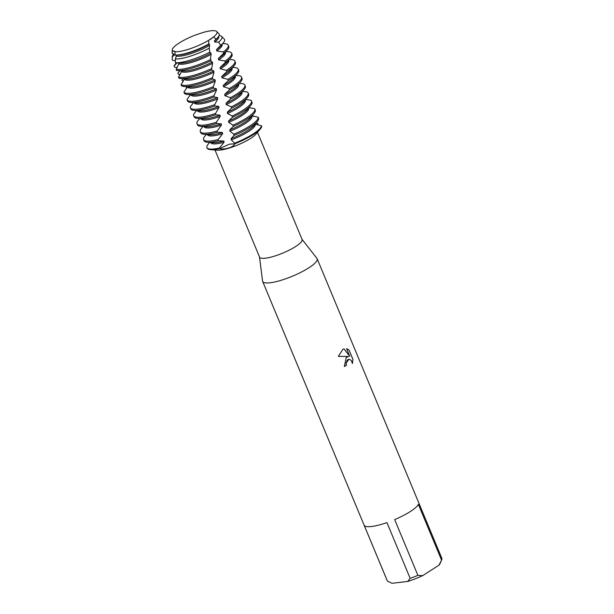 <?xml version="1.0" encoding="UTF-8"?>
<svg xmlns="http://www.w3.org/2000/svg" width="614" height="614" viewBox="0 0 614 614"><rect width="100%" height="100%" fill="white"/><g stroke="black" fill="none" stroke-linecap="round" stroke-linejoin="round"><path stroke-width="0.92" d="M195.382 35.059A24.199 5.442 -22.6 0 0 179.088 43.072A24.199 5.442 -22.6 0 0 172.434 50.778L174.883 51.254L174.837 51.737A24.199 5.442 -22.6 0 0 176.609 51.776A24.199 5.442 -22.6 0 0 208.583 40.355L213.68 36.855A24.199 5.442 -22.6 0 0 214.823 35.873A24.199 5.442 -22.6 0 0 202.889 32.527L195.382 35.059A24.199 5.442 -22.6 0 0 179.088 43.072A24.199 5.442 -22.6 0 0 172.189 50.018A24.199 5.442 -22.6 0 0 172.434 50.778L174.906 51.499M216.021 39.142L214.424 40.739A24.084 5.419 -22.6 0 0 217.264 38.137L218.139 37.093A25.412 5.718 -22.6 0 1 216.021 39.142L213.68 36.855L210.111 39.611M214.984 150.016L259.584 257.151A23.025 5.181 -22.6 0 0 273.391 256.452A23.025 5.181 -22.6 0 0 295.626 246.536A23.025 5.181 -22.6 0 0 302.088 239.46L257.489 132.317M207.079 147.836A29.518 6.639 -22.6 0 0 210.464 149.647L217.141 150.192A23.025 5.181 -22.6 0 0 250.612 138.403A23.025 5.181 -22.6 0 0 256.099 133.975L260.413 128.856A29.518 6.639 -22.6 0 0 261.748 126.469L261.51 125.847A29.518 6.639 157.4 0 1 253.137 133.952A29.518 6.639 157.4 0 1 234.709 143.162L234.778 143.814C233.834 147.345 223.826 150 219.49 148.649L229.398 144.183L234.778 143.814A29.518 6.639 -22.6 0 0 253.375 134.535A29.518 6.639 -22.6 0 0 260.413 128.856M259.522 257.005L262.546 281.02A29.518 6.639 -22.6 0 0 262.646 281.419A29.518 6.639 -22.6 0 0 280.36 280.521A29.518 6.639 -22.6 0 0 308.857 267.811A29.518 6.639 -22.6 0 0 317.146 258.732A29.518 6.639 -22.6 0 0 316.939 258.379L302.027 239.314M346.212 357.555L348.506 356.481L338.314 356.396L342.827 349.42L344.009 348.852L349.765 356.327L346.588 348.683L349.051 350.041L352.973 359.466L352.436 363.519L351.193 360.295L348.867 359.205L347.263 360.08L346.096 363.342L346.488 365.276A29.518 6.639 157.4 0 1 344.331 366.512L346.212 357.555M441.566 560.129L438.972 565.172L422.693 575.633L417.888 575.364L394.679 519.605A29.518 6.639 -22.6 0 0 410.313 511.539A29.518 6.639 -22.6 0 0 418.364 504.378L441.566 560.129A29.518 6.639 -22.6 0 0 441.658 559.937A29.518 6.639 -22.6 0 0 441.811 558.218L317.146 258.732M255.884 123.191L257.604 123.337L257.941 123.921L256.89 124.604L257.941 123.921L257.634 124.834M344.324 366.497A29.457 6.624 -22.6 0 0 346.449 365.276L346.058 363.35L348.829 359.213M352.428 363.434L352.935 359.474L349.051 350.041M349.013 350.049L346.595 348.698M349.765 356.327L343.978 348.867M210.464 149.647A29.518 6.639 -22.6 0 0 219.49 148.649L219.39 148.035A29.518 6.639 157.4 0 1 214.439 148.91A29.518 6.639 157.4 0 1 206.926 147.56A29.518 6.639 157.4 0 1 208.184 144.16L209.627 142.44M386.935 522.598L410.144 578.35L407.696 581.435L392.062 583.3L387.396 581.067L364.186 525.315A29.518 6.639 -22.6 0 0 386.935 522.598M438.972 565.172A26.563 5.979 -22.6 0 0 440.054 563.552L441.658 559.937M407.696 581.435A26.563 5.979 -22.6 0 0 422.693 575.633M262.646 281.419L387.311 580.898A29.518 6.639 -22.6 0 0 387.396 581.067M410.144 578.35A29.518 6.639 -22.6 0 0 417.888 575.364M209.343 44.108A24.084 5.419 -22.6 0 1 179.948 54.976A24.084 5.419 -22.6 0 1 176.502 55.099L175.22 54.999L174.837 51.737A24.199 5.442 -22.6 0 0 176.609 51.776A24.199 5.442 -22.6 0 0 208.583 40.355L208.775 43.97L209.343 44.108L209.581 45.413L209.259 48.184A26.878 6.048 157.4 0 1 179.165 58.79A26.878 6.048 157.4 0 1 175.397 58.936L175.427 62.705M173.516 51.016L174.353 51.254M214.424 40.739L214.731 42.036A24.084 5.419 -22.6 0 0 218.768 36.525L218.699 36.356M214.731 42.036L218.561 42.166L220.787 45.252A28.282 6.363 -22.6 0 0 223.366 42.788A28.282 6.363 -22.6 0 0 224.233 39.035L221.631 36.433A26.878 6.048 157.4 0 1 218.561 42.166M219.137 35.551A26.878 6.048 157.4 0 1 221.631 36.433M218.139 37.093A25.412 5.718 -22.6 0 0 218.914 33.724L216.688 31.491A24.199 5.442 -22.6 0 0 202.889 32.527M203.61 139.593L204.094 140.752A29.518 6.639 -22.6 0 0 207.394 142.264L212.974 142.717A24.084 5.419 -22.6 0 0 216.412 142.594A24.084 5.419 -22.6 0 0 223.834 141.02L218.315 140.813L218.154 139.57A29.518 6.639 157.4 0 1 211.124 140.944A29.518 6.639 157.4 0 1 203.61 139.593A29.518 6.639 157.4 0 1 204.869 136.193L206.312 134.481M207.394 142.264A29.518 6.639 -22.6 0 0 211.607 142.103A29.518 6.639 -22.6 0 0 218.315 140.813M210.717 142.532L210.771 142.648A24.084 5.419 -22.6 0 0 216.895 143.753A24.084 5.419 -22.6 0 0 224.064 142.256L223.834 141.02M233.957 135.517A29.518 6.639 -22.6 0 0 250.305 127.152A29.518 6.639 -22.6 0 0 257.343 121.465A29.518 6.639 -22.6 0 0 258.701 118.502L258.202 117.243A29.518 6.639 157.4 0 1 249.821 125.985A29.518 6.639 157.4 0 1 233.834 134.205L233.957 135.517L231.079 138.626L231.271 139.9L234.709 143.162M219.39 148.035L224.064 142.256M218.154 139.57L222.636 133.737L222.46 132.478L217.31 132.233L217.179 130.974A29.518 6.639 157.4 0 1 207.808 132.977A29.518 6.639 157.4 0 1 200.294 131.626A29.518 6.639 157.4 0 1 201.553 128.234A29.518 6.639 157.4 0 1 201.584 128.188L201.96 127.743M207.402 134.566L207.455 134.689A24.084 5.419 -22.6 0 0 213.58 135.786A24.084 5.419 -22.6 0 0 222.636 133.737M252.484 115.332L253.636 116.53M206.926 147.56L207.171 148.143A29.518 6.639 -22.6 0 0 219.49 148.649L229.398 144.183L234.778 143.814A29.518 6.639 -22.6 0 0 253.375 134.535A29.518 6.639 -22.6 0 0 261.748 126.469M200.294 131.626L200.778 132.793A29.518 6.639 -22.6 0 0 204.078 134.297L209.658 134.75A24.084 5.419 -22.6 0 0 213.096 134.627A24.084 5.419 -22.6 0 0 222.46 132.478M204.078 134.297A29.518 6.639 -22.6 0 0 208.292 134.144A29.518 6.639 -22.6 0 0 217.31 132.233M233.143 126.476A29.518 6.639 -22.6 0 0 246.989 119.185A29.518 6.639 -22.6 0 0 254.027 113.506A29.518 6.639 -22.6 0 0 255.278 110.106L254.795 108.947A29.518 6.639 157.4 0 1 246.506 118.018A29.518 6.639 157.4 0 1 233.028 125.156L233.143 126.476L229.774 129.884L229.966 131.166L233.834 134.205M217.179 130.974L221.431 125.102L221.255 123.836L216.458 123.544L216.335 122.27A29.518 6.639 157.4 0 1 204.493 125.01A29.518 6.639 157.4 0 1 196.979 123.66A29.518 6.639 157.4 0 1 197.562 121.158L199.727 118.548M204.086 126.599L204.14 126.722A24.084 5.419 -22.6 0 0 210.264 127.819A24.084 5.419 -22.6 0 0 221.431 125.102M196.979 123.66L197.462 124.826A29.518 6.639 -22.6 0 0 200.763 126.33L206.342 126.783A24.084 5.419 -22.6 0 0 209.781 126.661A24.084 5.419 -22.6 0 0 221.255 123.836M200.763 126.33A29.518 6.639 -22.6 0 0 204.976 126.177A29.518 6.639 -22.6 0 0 216.458 123.544M232.361 117.366A29.518 6.639 -22.6 0 0 243.674 111.218A29.518 6.639 -22.6 0 0 250.712 105.539A29.518 6.639 -22.6 0 0 251.963 102.139L251.479 100.98A29.518 6.639 157.4 0 1 243.19 110.059A29.518 6.639 157.4 0 1 232.238 116.031L232.361 117.366L228.515 121.073L228.692 122.37L233.028 125.156M245.784 99.491L250.873 100.243A29.518 6.639 157.4 0 1 251.479 100.98M216.335 122.27L220.211 116.414L220.027 115.14L215.637 114.772L215.522 113.49A29.518 6.639 157.4 0 1 201.177 117.051A29.518 6.639 157.4 0 1 193.663 115.701A29.518 6.639 157.4 0 1 193.786 114.043L196.549 110.597M200.77 118.64L200.824 118.755A24.084 5.419 -22.6 0 0 206.949 119.86A24.084 5.419 -22.6 0 0 220.211 116.414M193.663 115.701L194.154 116.86A29.518 6.639 -22.6 0 0 197.447 118.364L203.027 118.824A24.084 5.419 -22.6 0 0 206.465 118.694A24.084 5.419 -22.6 0 0 220.027 115.14M197.447 118.364A29.518 6.639 -22.6 0 0 201.661 118.21A29.518 6.639 -22.6 0 0 215.637 114.772M231.493 108.218A29.518 6.639 -22.6 0 0 240.358 103.252A29.518 6.639 -22.6 0 0 247.396 97.572A29.518 6.639 -22.6 0 0 248.647 94.172L248.163 93.013A29.518 6.639 157.4 0 1 239.874 102.093A29.518 6.639 157.4 0 1 231.363 106.882L231.493 108.218L227.295 112.201L227.472 113.498L232.238 116.031M242.568 91.402L246.851 91.908A29.518 6.639 157.4 0 1 248.163 93.013M215.522 113.49L218.975 107.673L218.791 106.399L214.854 105.93L214.739 104.633A29.518 6.639 157.4 0 1 197.862 109.085A29.518 6.639 157.4 0 1 190.355 107.734A29.518 6.639 157.4 0 1 190.256 106.836L193.448 102.653M197.455 110.673L197.508 110.789A24.084 5.419 -22.6 0 0 203.633 111.894A24.084 5.419 -22.6 0 0 218.975 107.673M190.355 107.734L190.839 108.893A29.518 6.639 -22.6 0 0 194.131 110.397L199.711 110.858A24.084 5.419 -22.6 0 0 203.15 110.727A24.084 5.419 -22.6 0 0 218.791 106.399M194.131 110.397A29.518 6.639 -22.6 0 0 198.345 110.244A29.518 6.639 -22.6 0 0 214.854 105.93M230.526 99.061A29.518 6.639 -22.6 0 0 237.042 95.293A29.518 6.639 -22.6 0 0 244.08 89.606A29.518 6.639 -22.6 0 0 245.331 86.213L244.848 85.047A29.518 6.639 157.4 0 1 236.559 94.126A29.518 6.639 157.4 0 1 230.373 97.718L230.526 99.061L226.021 103.29L226.213 104.595L231.363 106.882M239.306 83.374L242.599 83.681A29.518 6.639 157.4 0 1 244.848 85.047M214.739 104.633L217.747 98.885L217.571 97.595L214.102 97.012L213.994 95.7A29.518 6.639 157.4 0 1 194.546 101.118A29.518 6.639 157.4 0 1 187.04 99.767A29.518 6.639 157.4 0 1 186.963 99.529L190.417 94.71M194.139 102.707L194.193 102.83A24.084 5.419 -22.6 0 0 200.317 103.927A24.084 5.419 -22.6 0 0 217.747 98.885M187.04 99.767L187.523 100.934A29.518 6.639 -22.6 0 0 190.816 102.438L196.396 102.891A24.084 5.419 -22.6 0 0 199.834 102.768A24.084 5.419 -22.6 0 0 217.571 97.595M190.816 102.438A29.518 6.639 -22.6 0 0 195.029 102.277A29.518 6.639 -22.6 0 0 214.102 97.004M229.436 89.89A29.518 6.639 -22.6 0 0 233.727 87.326A29.518 6.639 -22.6 0 0 240.765 81.647A29.518 6.639 -22.6 0 0 242.016 78.247L241.532 77.088A29.518 6.639 157.4 0 1 233.243 86.16A29.518 6.639 157.4 0 1 229.268 88.546L229.436 89.89L224.678 94.364L224.877 95.669L230.373 97.718M238.132 75.568A29.518 6.639 157.4 0 1 238.24 75.576A29.518 6.639 157.4 0 1 241.532 77.088M213.994 95.7L216.527 90.043L216.343 88.746L213.365 88.017L213.25 86.704A29.518 6.639 157.4 0 1 191.23 93.151A29.518 6.639 157.4 0 1 183.908 92.131L184.338 93.221A29.518 6.639 -22.6 0 0 187.5 94.472A29.518 6.639 -22.6 0 0 191.714 94.318A29.518 6.639 -22.6 0 0 213.365 88.017M190.824 94.74L190.877 94.863A24.084 5.419 -22.6 0 0 197.002 95.961A24.084 5.419 -22.6 0 0 216.527 90.043M187.5 94.472L193.08 94.924A24.084 5.419 -22.6 0 0 196.518 94.802A24.084 5.419 -22.6 0 0 216.343 88.746M228.224 80.71A29.518 6.639 -22.6 0 0 230.411 79.359A29.518 6.639 -22.6 0 0 237.449 73.68A29.518 6.639 -22.6 0 0 238.7 70.28L238.217 69.121A29.518 6.639 157.4 0 1 229.928 78.201A29.518 6.639 157.4 0 1 228.04 79.367L228.224 80.71L223.25 85.423L223.458 86.727L229.268 88.546M232.683 67.433L234.924 67.617A29.518 6.639 157.4 0 1 238.217 69.121M229.367 59.466L231.608 59.65A29.518 6.639 157.4 0 1 234.901 61.154A29.518 6.639 157.4 0 1 226.658 70.203L226.873 71.539L221.731 76.466L221.961 77.778A24.084 5.419 -22.6 0 0 232.031 68.384L231.977 68.269M221.961 77.778L228.04 79.367M213.25 86.704L215.268 81.163L215.084 79.858L212.605 78.976L212.49 77.648A29.518 6.639 157.4 0 1 187.915 85.192A29.518 6.639 157.4 0 1 181.099 84.632L181.491 85.73A29.518 6.639 -22.6 0 0 184.185 86.505A29.518 6.639 -22.6 0 0 188.398 86.351A29.518 6.639 -22.6 0 0 212.605 78.976M187.508 86.781L187.562 86.896A24.084 5.419 -22.6 0 0 193.686 88.002A24.084 5.419 -22.6 0 0 215.268 81.163M221.731 76.466A24.084 5.419 -22.6 0 0 230.526 69.996L234.134 65.713A29.518 6.639 -22.6 0 0 235.385 62.313L234.901 61.154M184.185 86.505L189.764 86.965A24.084 5.419 -22.6 0 0 193.203 86.835A24.084 5.419 -22.6 0 0 215.084 79.858M226.873 71.539A29.518 6.639 -22.6 0 0 227.096 71.393A29.518 6.639 -22.6 0 0 234.134 65.713M220.787 45.252L216.466 49.642L216.75 50.939L223.381 51.937L223.642 53.264L218.354 58.568L218.622 59.873L225.108 61.055L225.346 62.39L220.104 67.517L220.349 68.822L226.696 70.433M220.349 68.822A24.084 5.419 -22.6 0 0 228.715 60.418L228.661 60.302M212.49 77.648L213.964 72.245L213.772 70.948L211.807 70.103L211.684 68.553A29.518 6.639 157.4 0 1 184.599 77.226A29.518 6.639 157.4 0 1 178.52 77.019L178.881 78.139A29.518 6.639 -22.6 0 0 180.869 78.538A29.518 6.639 -22.6 0 0 185.083 78.385A29.518 6.639 -22.6 0 0 211.807 69.881M184.238 78.815L184.384 79.183A24.084 5.419 -22.6 0 0 190.371 80.035A24.084 5.419 -22.6 0 0 213.964 72.245M220.104 67.517A24.084 5.419 -22.6 0 0 227.211 62.029L230.818 57.747A29.518 6.639 -22.6 0 0 232.069 54.354L231.585 53.188A29.518 6.639 157.4 0 1 225.108 61.055M180.869 78.538L186.449 78.999A24.084 5.419 -22.6 0 0 189.887 78.868A24.084 5.419 -22.6 0 0 213.772 70.948M225.346 62.39A29.518 6.639 -22.6 0 0 230.818 57.747M218.622 59.873A24.084 5.419 -22.6 0 0 225.399 52.459L225.346 52.336M226.052 51.499L228.293 51.683A29.518 6.639 157.4 0 1 231.585 53.188M211.684 68.553L212.59 63.311L212.39 62.006L210.894 61.293L210.817 59.412A29.518 6.639 157.4 0 1 181.283 69.259A29.518 6.639 157.4 0 1 176.172 69.305L176.51 70.433M181.069 70.487L181.475 71.6A24.084 5.419 -22.6 0 0 187.055 72.068A24.084 5.419 -22.6 0 0 212.59 63.311M218.354 58.568A24.084 5.419 -22.6 0 0 223.895 54.063L227.502 49.78A29.518 6.639 -22.6 0 0 228.753 46.388L228.27 45.221A29.518 6.639 157.4 0 1 223.381 51.937M176.502 70.433A29.518 6.639 -22.6 0 0 177.553 70.579L183.133 71.032A24.084 5.419 -22.6 0 0 186.572 70.909A24.084 5.419 -22.6 0 0 212.39 62.006M223.642 53.264A29.518 6.639 -22.6 0 0 227.502 49.78M177.553 70.579A29.518 6.639 -22.6 0 0 181.767 70.418A29.518 6.639 -22.6 0 0 210.947 60.748M216.75 50.939A24.084 5.419 -22.6 0 0 222.084 44.492L222.03 44.369M222.736 43.54L224.977 43.717A29.518 6.639 157.4 0 1 228.27 45.221M210.817 59.412L210.518 58.069L211.139 54.362L210.917 53.057L209.827 52.466L209.313 48.629M178.375 62.805L178.758 63.933A24.084 5.419 -22.6 0 0 183.747 64.102A24.084 5.419 -22.6 0 0 211.139 54.362M216.466 49.642A24.084 5.419 -22.6 0 0 220.579 46.104L223.366 42.788M175.374 62.705A28.282 6.363 -22.6 0 0 175.497 62.712L179.818 63.065A24.084 5.419 -22.6 0 0 183.256 62.943A24.084 5.419 -22.6 0 0 210.917 53.057M175.497 62.712A28.282 6.363 -22.6 0 0 179.541 62.567A28.282 6.363 -22.6 0 0 209.842 52.121M175.873 55.03L176.226 56.166A24.084 5.419 -22.6 0 0 180.432 56.135A24.084 5.419 -22.6 0 0 209.581 45.413M175.22 54.999A25.412 5.718 -22.6 0 0 178.774 54.861A25.412 5.718 -22.6 0 0 208.775 43.97M186.856 88.124L186.211 87.111L186.533 86.697M183.264 81.363L181.905 80.158L183.11 78.722M180.094 74.563L178.413 74.164L177.83 73.127L179.963 70.771M177.185 67.655L174.537 67.072L173.992 66.028L177.101 62.843M175.412 60.886L172.304 60.134L172.219 56.887L174.315 55.068L173.862 53.978L172.25 53.525L172.434 50.778M176.226 56.166L175.397 58.936M178.758 63.933L176.172 69.305M181.475 71.6L178.52 77.019M184.384 79.183L181.099 84.632M187.447 86.774L183.908 92.131M261.51 125.847L255.201 124.051A24.084 5.419 -22.6 0 1 255.24 124.143A24.084 5.419 -22.6 0 1 231.271 139.9M258.202 117.243L252.07 115.823M254.664 108.693L248.946 107.627M172.189 50.018L172.204 53.165A25.412 5.718 -22.6 0 0 172.25 53.525M174.284 54.999A24.084 5.419 -22.6 0 0 174.299 55.037L173.854 53.971M172.219 56.887A26.878 6.048 157.4 0 1 173.463 54.469L173.862 53.994M173.992 66.028A29.518 6.639 157.4 0 1 175.028 64.508L176.471 62.797M177.83 73.127A29.518 6.639 157.4 0 1 178.344 72.475L179.787 70.756M223.25 85.423A24.084 5.419 -22.6 0 0 233.842 77.963L237.449 73.68M223.458 86.727A24.084 5.419 -22.6 0 0 235.346 76.351L235.292 76.236M224.678 94.364A24.084 5.419 -22.6 0 0 237.157 85.929L240.765 81.647M224.877 95.669A24.084 5.419 -22.6 0 0 238.662 84.318L238.608 84.195M226.021 103.29A24.084 5.419 -22.6 0 0 240.473 93.888L244.08 89.606M226.213 104.595A24.084 5.419 -22.6 0 0 241.977 92.284L241.924 92.161M227.295 112.201A24.084 5.419 -22.6 0 0 243.781 101.855L247.396 97.572M227.472 113.498A24.084 5.419 -22.6 0 0 245.293 100.243L245.239 100.128M228.515 121.073A24.084 5.419 -22.6 0 0 247.097 109.822L250.712 105.539M228.692 122.37A24.084 5.419 -22.6 0 0 248.609 108.21L248.555 108.095M229.774 129.884A24.084 5.419 -22.6 0 0 250.412 117.788L254.027 113.506M229.966 131.166A24.084 5.419 -22.6 0 0 251.924 116.176L251.87 116.054M231.079 138.626A24.084 5.419 -22.6 0 0 253.728 125.747L257.343 121.465M213.68 36.855A24.199 5.442 -22.6 0 0 214.823 35.873A24.199 5.442 -22.6 0 0 216.688 31.491M235.999 75.399L238.24 75.576M202.996 126.515L201.553 128.234"/></g></svg>
